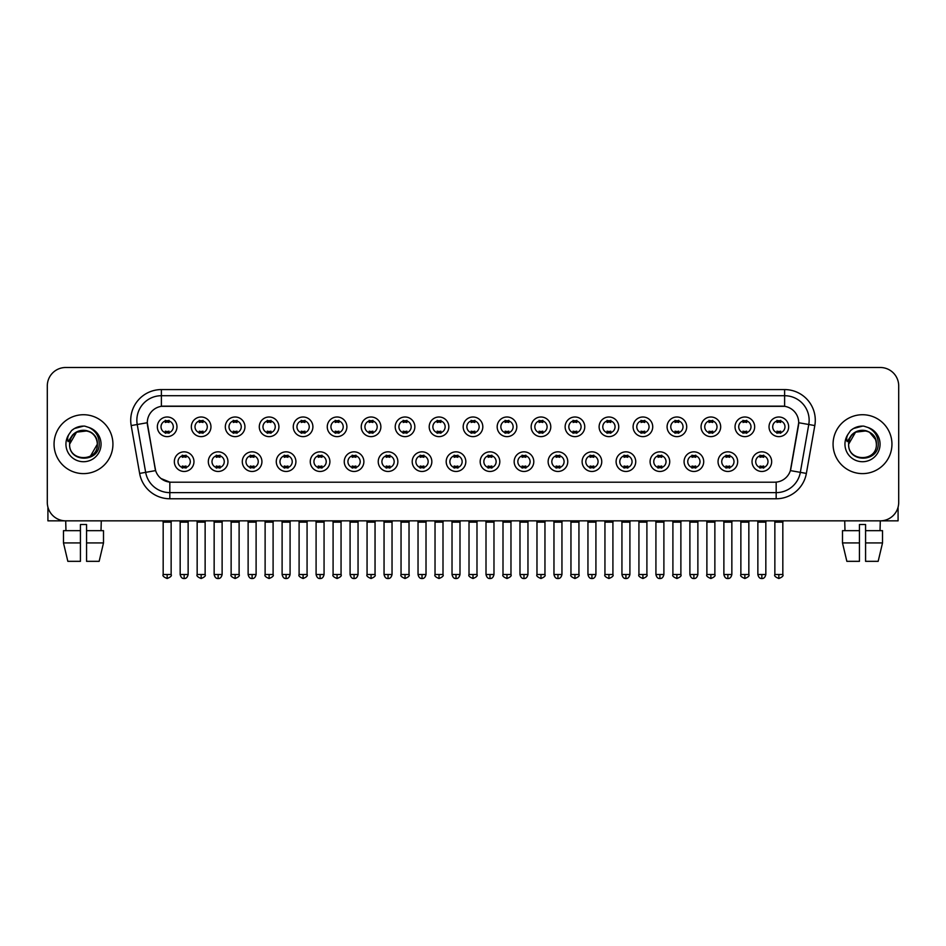<?xml version="1.0" encoding="UTF-8"?>
<svg xmlns="http://www.w3.org/2000/svg" width="946" height="946" viewBox="0 0 946 946"><rect width="100%" height="100%" fill="white"/><g stroke="black" fill="none" stroke-linecap="round" stroke-linejoin="round"><path stroke-width="1.42" d="M227.951 461.648A9.815 9.815 0 0 1 218.136 471.463A9.815 9.815 0 0 1 208.321 461.648A9.815 9.815 0 0 1 218.136 451.833A9.815 9.815 0 0 1 227.951 461.648M211.999 461.648A6.137 6.137 0 0 0 218.136 467.785A6.137 6.137 0 0 0 224.261 461.648A6.137 6.137 0 0 0 218.136 455.523A6.137 6.137 0 0 0 211.999 461.648M261.924 461.648A9.815 9.815 0 0 1 252.109 471.463A9.815 9.815 0 0 1 242.294 461.648A9.815 9.815 0 0 1 252.109 451.833A9.815 9.815 0 0 1 261.924 461.648M245.984 461.648A6.137 6.137 0 0 0 252.109 467.785A6.137 6.137 0 0 0 258.246 461.648A6.137 6.137 0 0 0 252.109 455.523A6.137 6.137 0 0 0 245.984 461.648M295.909 461.648A9.815 9.815 0 0 1 286.094 471.463A9.815 9.815 0 0 1 276.279 461.648A9.815 9.815 0 0 1 286.094 451.833A9.815 9.815 0 0 1 295.909 461.648M279.969 461.648A6.137 6.137 0 0 0 286.094 467.785A6.137 6.137 0 0 0 292.231 461.648A6.137 6.137 0 0 0 286.094 455.523A6.137 6.137 0 0 0 279.969 461.648M329.894 461.648A9.815 9.815 0 0 1 320.079 471.463A9.815 9.815 0 0 1 310.264 461.648A9.815 9.815 0 0 1 320.079 451.833A9.815 9.815 0 0 1 329.894 461.648M313.942 461.648A6.137 6.137 0 0 0 320.079 467.785A6.137 6.137 0 0 0 326.216 461.648A6.137 6.137 0 0 0 320.079 455.523A6.137 6.137 0 0 0 313.942 461.648M363.879 461.648A9.815 9.815 0 0 1 354.064 471.463A9.815 9.815 0 0 1 344.249 461.648A9.815 9.815 0 0 1 354.064 451.833A9.815 9.815 0 0 1 363.879 461.648M347.927 461.648A6.137 6.137 0 0 0 354.064 467.785A6.137 6.137 0 0 0 360.201 461.648A6.137 6.137 0 0 0 354.064 455.523A6.137 6.137 0 0 0 347.927 461.648M397.864 461.648A9.815 9.815 0 0 1 388.049 471.463A9.815 9.815 0 0 1 378.234 461.648A9.815 9.815 0 0 1 388.049 451.833A9.815 9.815 0 0 1 397.864 461.648M381.912 461.648A6.137 6.137 0 0 0 388.049 467.785A6.137 6.137 0 0 0 394.175 461.648A6.137 6.137 0 0 0 388.049 455.523A6.137 6.137 0 0 0 381.912 461.648M431.837 461.648A9.815 9.815 0 0 1 422.022 471.463A9.815 9.815 0 0 1 412.208 461.648A9.815 9.815 0 0 1 422.022 451.833A9.815 9.815 0 0 1 431.837 461.648M415.897 461.648A6.137 6.137 0 0 0 422.022 467.785A6.137 6.137 0 0 0 428.16 461.648A6.137 6.137 0 0 0 422.022 455.523A6.137 6.137 0 0 0 415.897 461.648M465.822 461.648A9.815 9.815 0 0 1 456.007 471.463A9.815 9.815 0 0 1 446.193 461.648A9.815 9.815 0 0 1 456.007 451.833A9.815 9.815 0 0 1 465.822 461.648M449.87 461.648A6.137 6.137 0 0 0 456.007 467.785A6.137 6.137 0 0 0 462.145 461.648A6.137 6.137 0 0 0 456.007 455.523A6.137 6.137 0 0 0 449.87 461.648M499.807 461.648A9.815 9.815 0 0 1 489.993 471.463A9.815 9.815 0 0 1 480.178 461.648A9.815 9.815 0 0 1 489.993 451.833A9.815 9.815 0 0 1 499.807 461.648M483.855 461.648A6.137 6.137 0 0 0 489.993 467.785A6.137 6.137 0 0 0 496.13 461.648A6.137 6.137 0 0 0 489.993 455.523A6.137 6.137 0 0 0 483.855 461.648M533.792 461.648A9.815 9.815 0 0 1 523.978 471.463A9.815 9.815 0 0 1 514.163 461.648A9.815 9.815 0 0 1 523.978 451.833A9.815 9.815 0 0 1 533.792 461.648M517.84 461.648A6.137 6.137 0 0 0 523.978 467.785A6.137 6.137 0 0 0 530.103 461.648A6.137 6.137 0 0 0 523.978 455.523A6.137 6.137 0 0 0 517.84 461.648M567.766 461.648A9.815 9.815 0 0 1 557.951 471.463A9.815 9.815 0 0 1 548.136 461.648A9.815 9.815 0 0 1 557.951 451.833A9.815 9.815 0 0 1 567.766 461.648M551.825 461.648A6.137 6.137 0 0 0 557.951 467.785A6.137 6.137 0 0 0 564.088 461.648A6.137 6.137 0 0 0 557.951 455.523A6.137 6.137 0 0 0 551.825 461.648M601.751 461.648A9.815 9.815 0 0 1 591.936 471.463A9.815 9.815 0 0 1 582.121 461.648A9.815 9.815 0 0 1 591.936 451.833A9.815 9.815 0 0 1 601.751 461.648M585.799 461.648A6.137 6.137 0 0 0 591.936 467.785A6.137 6.137 0 0 0 598.073 461.648A6.137 6.137 0 0 0 591.936 455.523A6.137 6.137 0 0 0 585.799 461.648M635.736 461.648A9.815 9.815 0 0 1 625.921 471.463A9.815 9.815 0 0 1 616.106 461.648A9.815 9.815 0 0 1 625.921 451.833A9.815 9.815 0 0 1 635.736 461.648M619.784 461.648A6.137 6.137 0 0 0 625.921 467.785A6.137 6.137 0 0 0 632.058 461.648A6.137 6.137 0 0 0 625.921 455.523A6.137 6.137 0 0 0 619.784 461.648M669.721 461.648A9.815 9.815 0 0 1 659.906 471.463A9.815 9.815 0 0 1 650.091 461.648A9.815 9.815 0 0 1 659.906 451.833A9.815 9.815 0 0 1 669.721 461.648M653.769 461.648A6.137 6.137 0 0 0 659.906 467.785A6.137 6.137 0 0 0 666.031 461.648A6.137 6.137 0 0 0 659.906 455.523A6.137 6.137 0 0 0 653.769 461.648M703.706 461.648A9.815 9.815 0 0 1 693.891 471.463A9.815 9.815 0 0 1 684.076 461.648A9.815 9.815 0 0 1 693.891 451.833A9.815 9.815 0 0 1 703.706 461.648M687.754 461.648A6.137 6.137 0 0 0 693.891 467.785A6.137 6.137 0 0 0 700.016 461.648A6.137 6.137 0 0 0 693.891 455.523A6.137 6.137 0 0 0 687.754 461.648M737.679 461.648A9.815 9.815 0 0 1 727.864 471.463A9.815 9.815 0 0 1 718.049 461.648A9.815 9.815 0 0 1 727.864 451.833A9.815 9.815 0 0 1 737.679 461.648M721.739 461.648A6.137 6.137 0 0 0 727.864 467.785A6.137 6.137 0 0 0 734.001 461.648A6.137 6.137 0 0 0 727.864 455.523A6.137 6.137 0 0 0 721.739 461.648M771.664 461.648A9.815 9.815 0 0 1 761.849 471.463A9.815 9.815 0 0 1 752.035 461.648A9.815 9.815 0 0 1 761.849 451.833A9.815 9.815 0 0 1 771.664 461.648M755.712 461.648A6.137 6.137 0 0 0 761.849 467.785A6.137 6.137 0 0 0 767.986 461.648A6.137 6.137 0 0 0 761.849 455.523A6.137 6.137 0 0 0 755.712 461.648M193.965 461.648A9.815 9.815 0 0 1 184.151 471.463A9.815 9.815 0 0 1 174.336 461.648A9.815 9.815 0 0 1 184.151 451.833A9.815 9.815 0 0 1 193.965 461.648M178.014 461.648A6.137 6.137 0 0 0 184.151 467.785A6.137 6.137 0 0 0 190.288 461.648A6.137 6.137 0 0 0 184.151 455.523A6.137 6.137 0 0 0 178.014 461.648M210.958 426.812A9.815 9.815 0 0 1 201.143 436.626A9.815 9.815 0 0 1 191.329 426.812A9.815 9.815 0 0 1 201.143 416.997A9.815 9.815 0 0 1 210.958 426.812M195.006 426.812A6.137 6.137 0 0 0 201.143 432.949A6.137 6.137 0 0 0 207.28 426.812A6.137 6.137 0 0 0 201.143 420.674A6.137 6.137 0 0 0 195.006 426.812M244.943 426.812A9.815 9.815 0 0 1 235.128 436.626A9.815 9.815 0 0 1 225.314 426.812A9.815 9.815 0 0 1 235.128 416.997A9.815 9.815 0 0 1 244.943 426.812M228.991 426.812A6.137 6.137 0 0 0 235.128 432.949A6.137 6.137 0 0 0 241.254 426.812A6.137 6.137 0 0 0 235.128 420.674A6.137 6.137 0 0 0 228.991 426.812M278.916 426.812A9.815 9.815 0 0 1 269.102 436.626A9.815 9.815 0 0 1 259.287 426.812A9.815 9.815 0 0 1 269.102 416.997A9.815 9.815 0 0 1 278.916 426.812M262.976 426.812A6.137 6.137 0 0 0 269.102 432.949A6.137 6.137 0 0 0 275.239 426.812A6.137 6.137 0 0 0 269.102 420.674A6.137 6.137 0 0 0 262.976 426.812M312.901 426.812A9.815 9.815 0 0 1 303.087 436.626A9.815 9.815 0 0 1 293.272 426.812A9.815 9.815 0 0 1 303.087 416.997A9.815 9.815 0 0 1 312.901 426.812M296.949 426.812A6.137 6.137 0 0 0 303.087 432.949A6.137 6.137 0 0 0 309.224 426.812A6.137 6.137 0 0 0 303.087 420.674A6.137 6.137 0 0 0 296.949 426.812M346.886 426.812A9.815 9.815 0 0 1 337.072 436.626A9.815 9.815 0 0 1 327.257 426.812A9.815 9.815 0 0 1 337.072 416.997A9.815 9.815 0 0 1 346.886 426.812M330.934 426.812A6.137 6.137 0 0 0 337.072 432.949A6.137 6.137 0 0 0 343.209 426.812A6.137 6.137 0 0 0 337.072 420.674A6.137 6.137 0 0 0 330.934 426.812M380.871 426.812A9.815 9.815 0 0 1 371.057 436.626A9.815 9.815 0 0 1 361.242 426.812A9.815 9.815 0 0 1 371.057 416.997A9.815 9.815 0 0 1 380.871 426.812M364.92 426.812A6.137 6.137 0 0 0 371.057 432.949A6.137 6.137 0 0 0 377.182 426.812A6.137 6.137 0 0 0 371.057 420.674A6.137 6.137 0 0 0 364.92 426.812M414.845 426.812A9.815 9.815 0 0 1 405.03 436.626A9.815 9.815 0 0 1 395.215 426.812A9.815 9.815 0 0 1 405.03 416.997A9.815 9.815 0 0 1 414.845 426.812M398.905 426.812A6.137 6.137 0 0 0 405.03 432.949A6.137 6.137 0 0 0 411.167 426.812A6.137 6.137 0 0 0 405.03 420.674A6.137 6.137 0 0 0 398.905 426.812M448.83 426.812A9.815 9.815 0 0 1 439.015 436.626A9.815 9.815 0 0 1 429.2 426.812A9.815 9.815 0 0 1 439.015 416.997A9.815 9.815 0 0 1 448.83 426.812M432.878 426.812A6.137 6.137 0 0 0 439.015 432.949A6.137 6.137 0 0 0 445.152 426.812A6.137 6.137 0 0 0 439.015 420.674A6.137 6.137 0 0 0 432.878 426.812M482.815 426.812A9.815 9.815 0 0 1 473 436.626A9.815 9.815 0 0 1 463.185 426.812A9.815 9.815 0 0 1 473 416.997A9.815 9.815 0 0 1 482.815 426.812M466.863 426.812A6.137 6.137 0 0 0 473 432.949A6.137 6.137 0 0 0 479.137 426.812A6.137 6.137 0 0 0 473 420.674A6.137 6.137 0 0 0 466.863 426.812M516.8 426.812A9.815 9.815 0 0 1 506.985 436.626A9.815 9.815 0 0 1 497.17 426.812A9.815 9.815 0 0 1 506.985 416.997A9.815 9.815 0 0 1 516.8 426.812M500.848 426.812A6.137 6.137 0 0 0 506.985 432.949A6.137 6.137 0 0 0 513.122 426.812A6.137 6.137 0 0 0 506.985 420.674A6.137 6.137 0 0 0 500.848 426.812M550.785 426.812A9.815 9.815 0 0 1 540.97 436.626A9.815 9.815 0 0 1 531.155 426.812A9.815 9.815 0 0 1 540.97 416.997A9.815 9.815 0 0 1 550.785 426.812M534.833 426.812A6.137 6.137 0 0 0 540.97 432.949A6.137 6.137 0 0 0 547.095 426.812A6.137 6.137 0 0 0 540.97 420.674A6.137 6.137 0 0 0 534.833 426.812M584.758 426.812A9.815 9.815 0 0 1 574.943 436.626A9.815 9.815 0 0 1 565.129 426.812A9.815 9.815 0 0 1 574.943 416.997A9.815 9.815 0 0 1 584.758 426.812M568.818 426.812A6.137 6.137 0 0 0 574.943 432.949A6.137 6.137 0 0 0 581.081 426.812A6.137 6.137 0 0 0 574.943 420.674A6.137 6.137 0 0 0 568.818 426.812M618.743 426.812A9.815 9.815 0 0 1 608.928 436.626A9.815 9.815 0 0 1 599.114 426.812A9.815 9.815 0 0 1 608.928 416.997A9.815 9.815 0 0 1 618.743 426.812M602.791 426.812A6.137 6.137 0 0 0 608.928 432.949A6.137 6.137 0 0 0 615.066 426.812A6.137 6.137 0 0 0 608.928 420.674A6.137 6.137 0 0 0 602.791 426.812M652.728 426.812A9.815 9.815 0 0 1 642.913 436.626A9.815 9.815 0 0 1 633.099 426.812A9.815 9.815 0 0 1 642.913 416.997A9.815 9.815 0 0 1 652.728 426.812M636.776 426.812A6.137 6.137 0 0 0 642.913 432.949A6.137 6.137 0 0 0 649.051 426.812A6.137 6.137 0 0 0 642.913 420.674A6.137 6.137 0 0 0 636.776 426.812M686.713 426.812A9.815 9.815 0 0 1 676.898 436.626A9.815 9.815 0 0 1 667.084 426.812A9.815 9.815 0 0 1 676.898 416.997A9.815 9.815 0 0 1 686.713 426.812M670.761 426.812A6.137 6.137 0 0 0 676.898 432.949A6.137 6.137 0 0 0 683.024 426.812A6.137 6.137 0 0 0 676.898 420.674A6.137 6.137 0 0 0 670.761 426.812M720.686 426.812A9.815 9.815 0 0 1 710.872 436.626A9.815 9.815 0 0 1 701.057 426.812A9.815 9.815 0 0 1 710.872 416.997A9.815 9.815 0 0 1 720.686 426.812M704.746 426.812A6.137 6.137 0 0 0 710.872 432.949A6.137 6.137 0 0 0 717.009 426.812A6.137 6.137 0 0 0 710.872 420.674A6.137 6.137 0 0 0 704.746 426.812M754.672 426.812A9.815 9.815 0 0 1 744.857 436.626A9.815 9.815 0 0 1 735.042 426.812A9.815 9.815 0 0 1 744.857 416.997A9.815 9.815 0 0 1 754.672 426.812M738.72 426.812A6.137 6.137 0 0 0 744.857 432.949A6.137 6.137 0 0 0 750.994 426.812A6.137 6.137 0 0 0 744.857 420.674A6.137 6.137 0 0 0 738.72 426.812M788.657 426.812A9.815 9.815 0 0 1 778.842 436.626A9.815 9.815 0 0 1 769.027 426.812A9.815 9.815 0 0 1 778.842 416.997A9.815 9.815 0 0 1 788.657 426.812M772.705 426.812A6.137 6.137 0 0 0 778.842 432.949A6.137 6.137 0 0 0 784.979 426.812A6.137 6.137 0 0 0 778.842 420.674A6.137 6.137 0 0 0 772.705 426.812M176.973 426.812A9.815 9.815 0 0 1 167.158 436.626A9.815 9.815 0 0 1 157.343 426.812A9.815 9.815 0 0 1 167.158 416.997A9.815 9.815 0 0 1 176.973 426.812M161.021 426.812A6.137 6.137 0 0 0 167.158 432.949A6.137 6.137 0 0 0 173.295 426.812A6.137 6.137 0 0 0 167.158 420.674A6.137 6.137 0 0 0 161.021 426.812M147.541 425.582A16.567 16.567 0 0 1 163.847 406.141L782.153 406.141A16.567 16.567 0 0 1 798.459 425.582L790.891 468.518A16.567 16.567 0 0 1 774.585 482.2L171.415 482.2A16.567 16.567 0 0 1 155.109 468.518L147.28 422.732L137.229 424.506A24.537 24.537 0 0 1 161.388 395.712L784.612 395.712A24.537 24.537 0 0 1 808.771 424.506L800.34 472.35A24.537 24.537 0 0 1 776.169 492.63L169.831 492.63A24.537 24.537 0 0 1 145.66 472.35L137.229 424.506L145.66 472.35L155.617 470.6L147.541 425.582M54.052 444.171A29.444 29.444 0 0 0 83.496 473.615A29.444 29.444 0 0 0 112.929 444.171A29.444 29.444 0 0 0 83.496 414.726A29.444 29.444 0 0 0 54.052 444.171A29.444 29.444 0 0 0 83.496 473.615A29.444 29.444 0 0 0 112.929 444.171A29.444 29.444 0 0 0 83.496 414.726A29.444 29.444 0 0 0 54.052 444.171M833.071 444.171A29.444 29.444 0 0 0 862.504 473.615A29.444 29.444 0 0 0 891.948 444.171A29.444 29.444 0 0 0 862.504 414.726A29.444 29.444 0 0 0 833.071 444.171A29.444 29.444 0 0 0 862.504 473.615A29.444 29.444 0 0 0 891.948 444.171A29.444 29.444 0 0 0 862.504 414.726A29.444 29.444 0 0 0 833.071 444.171M161.388 389.575L161.388 406.319L784.612 406.319L784.612 389.575A30.674 30.674 0 0 1 814.813 425.57L806.37 473.414A30.674 30.674 0 0 1 776.169 498.767L169.831 498.767A30.674 30.674 0 0 1 139.63 473.414L131.187 425.57A30.674 30.674 0 0 1 161.388 389.575L784.612 389.575M147.28 422.696L147.47 420.249M774.585 482.2L171.415 482.2M169.831 498.767L169.831 482.129L160.986 478.51M814.813 425.57L798.72 422.732L790.383 470.6L806.37 473.414M898.7 385.897A18.4 18.4 0 0 0 880.3 367.497L65.7 367.497A18.4 18.4 0 0 0 47.3 385.897L47.3 502.444A18.4 18.4 0 0 0 65.7 520.844L880.3 520.844A18.4 18.4 0 0 0 898.7 502.444L898.7 385.897L898.7 502.444M47.3 385.897L47.3 502.444M880.3 367.497L65.7 367.497M65.972 530.659L65.7 520.844L880.3 520.844L880.028 530.659M165.314 433.303L165.314 431.14A4.706 4.706 0 0 0 169.003 431.14L169.003 433.303M167.158 574.518L163.173 574.518C162.357 575.795 163.693 577.119 167.158 578.503L167.158 574.518L171.143 574.518L171.143 522.133L163.173 522.133L162.854 520.844M171.143 522.133L171.463 520.844M169.003 420.32L169.003 422.484A4.706 4.706 0 0 0 165.314 422.484L165.314 420.32M182.306 468.14L182.306 465.988A4.706 4.706 0 0 0 185.995 465.988L185.995 468.14M184.151 574.518L180.166 574.518C180.863 577.356 182.188 578.692 184.151 578.503L184.151 574.518L188.136 574.518L188.136 522.133L180.166 522.133L179.846 520.844M188.136 522.133L188.455 520.844M185.995 455.156L185.995 457.32A4.706 4.706 0 0 0 182.306 457.32L182.306 455.156M199.299 433.303L199.299 431.14A4.706 4.706 0 0 0 202.976 431.14L202.976 433.303M201.143 574.518L197.158 574.518C196.342 575.795 197.679 577.119 201.143 578.503L201.143 574.518L205.128 574.518L205.128 522.133L197.158 522.133L196.827 520.844M205.128 522.133L205.448 520.844M202.976 420.32L202.976 422.484A4.706 4.706 0 0 0 199.299 422.484L199.299 420.32M233.284 433.303L233.284 431.14A4.706 4.706 0 0 0 236.961 431.14L236.961 433.303M235.128 574.518L231.131 574.518C230.327 575.795 231.652 577.119 235.128 578.503L235.128 574.518L239.113 574.518L239.113 522.133L231.131 522.133L230.812 520.844M239.113 522.133L239.433 520.844M236.961 420.32L236.961 422.484A4.706 4.706 0 0 0 233.284 422.484L233.284 420.32M267.269 433.303L267.269 431.14A4.706 4.706 0 0 0 270.946 431.14L270.946 433.303M269.102 574.518L265.117 574.518C264.312 575.795 265.637 577.119 269.102 578.503L269.102 574.518L273.098 574.518L273.098 522.133L265.117 522.133L264.797 520.844M273.098 522.133L273.418 520.844M270.946 420.32L270.946 422.484A4.706 4.706 0 0 0 267.269 422.484L267.269 420.32M301.254 433.303L301.254 431.14A4.706 4.706 0 0 0 304.931 431.14L304.931 433.303M303.087 574.518L299.102 574.518C298.297 575.795 299.622 577.119 303.087 578.503L303.087 574.518L307.072 574.518L307.072 522.133L299.102 522.133L298.782 520.844M307.072 522.133L307.403 520.844M304.931 420.32L304.931 422.484A4.706 4.706 0 0 0 301.254 422.484L301.254 420.32M216.291 468.14L216.291 465.988A4.706 4.706 0 0 0 219.969 465.988L219.969 468.14M218.136 574.518L214.151 574.518C214.837 577.356 216.173 578.692 218.136 578.503L218.136 574.518L222.121 574.518L222.121 522.133L214.151 522.133L213.82 520.844M222.121 522.133L222.44 520.844M219.969 455.156L219.969 457.32A4.706 4.706 0 0 0 216.291 457.32L216.291 455.156M250.276 468.14L250.276 465.988A4.706 4.706 0 0 0 253.954 465.988L253.954 468.14M252.109 574.518L248.124 574.518C248.822 577.356 250.158 578.692 252.109 578.503L252.109 574.518L256.106 574.518L256.106 522.133L248.124 522.133L247.805 520.844M256.106 522.133L256.425 520.844M253.954 455.156L253.954 457.32A4.706 4.706 0 0 0 250.276 457.32L250.276 455.156M284.261 468.14L284.261 465.988A4.706 4.706 0 0 0 287.939 465.988L287.939 468.14M286.094 574.518L282.109 574.518C282.807 577.356 284.131 578.692 286.094 578.503L286.094 574.518L290.079 574.518L290.079 522.133L282.109 522.133L281.79 520.844M290.079 522.133L290.41 520.844M287.939 455.156L287.939 457.32A4.706 4.706 0 0 0 284.261 457.32L284.261 455.156M70.264 439.996L69.602 444.171C68.845 463.008 99.306 462.665 99.212 444.171C99.271 436.52 95.853 430.962 88.971 427.497L84.821 426.138C79.819 425.842 75.42 427.308 71.6 430.548L69.093 434.131C67.58 436.697 67.237 439.192 68.1 441.616L72.57 434.994C76.721 430.832 81.675 429.46 87.422 430.868A13.871 13.871 0 0 0 70.264 439.996M87.422 430.868C93.619 433.079 96.93 437.513 97.355 444.171C98.207 462.062 68.774 462.062 69.626 444.171C68.774 426.279 98.207 426.279 97.355 444.171L90.426 456.173M96.551 439.523C92.235 424.979 68.786 429.224 69.626 444.171L76.555 432.156L87.422 430.879M71.636 430.513L74.45 428.514L83.626 426.09L74.45 428.514L71.636 430.513L74.45 428.514L83.626 426.09L74.45 428.514L71.636 430.513M849.283 439.996L848.621 444.171C847.864 463.008 878.326 462.665 878.231 444.171C878.29 436.52 874.873 430.962 867.99 427.497L863.84 426.138C858.838 425.842 854.439 427.308 850.62 430.548L848.113 434.131C846.599 436.697 846.256 439.192 847.119 441.616L851.589 434.994C855.74 430.832 860.694 429.46 866.441 430.868A13.871 13.871 0 0 0 849.283 439.996L848.645 444.171C847.793 426.279 877.226 426.279 876.374 444.171C877.226 462.062 847.793 462.062 848.645 444.171L855.574 432.156L866.441 430.879M875.57 439.523L869.445 432.156L866.441 430.868C872.638 433.079 875.949 437.513 876.374 444.171M850.655 430.513L853.469 428.514L862.646 426.09L853.469 428.514L850.655 430.513L853.469 428.514L862.646 426.09L853.469 428.514L850.655 430.513M47.915 507.151L47.915 520.844L119.066 520.844M898.085 507.151L898.085 520.844L826.934 520.844M63.477 530.659L63.477 542.933L67.84 561.333L63.477 542.933L63.477 530.659L80.422 530.659L80.422 524.522L86.559 524.522L86.559 530.659L103.504 530.659L103.504 542.933L99.141 561.333L103.504 542.933L86.559 542.933L86.559 530.659M101.281 520.844L101.009 530.659M80.422 530.659L80.422 561.333L67.84 561.333M63.477 542.933L80.422 542.933M99.141 561.333L86.559 561.333L86.559 542.933M842.496 530.659L842.496 542.933L846.859 561.333L842.496 542.933L842.496 530.659L859.441 530.659L859.441 524.522L865.578 524.522L865.578 530.659L882.523 530.659L882.523 542.933L878.16 561.333L882.523 542.933L865.578 542.933L865.578 530.659M859.441 530.659L859.441 561.333L846.859 561.333M842.496 542.933L859.441 542.933M878.16 561.333L865.578 561.333L865.578 542.933M844.719 520.844L844.991 530.659M335.227 433.303L335.227 431.14A4.706 4.706 0 0 0 338.916 431.14L338.916 433.303M337.072 574.518L333.087 574.518C332.271 575.795 333.607 577.119 337.072 578.503L337.072 574.518L341.057 574.518L341.057 522.133L333.087 522.133L332.755 520.844M341.057 522.133L341.376 520.844M338.916 420.32L338.916 422.484A4.706 4.706 0 0 0 335.227 422.484L335.227 420.32M369.212 433.303L369.212 431.14A4.706 4.706 0 0 0 372.89 431.14L372.89 433.303M371.057 574.518L367.06 574.518C366.256 575.795 367.58 577.119 371.057 578.503L371.057 574.518L375.042 574.518L375.042 522.133L367.06 522.133L366.741 520.844M375.042 522.133L375.361 520.844M372.89 420.32L372.89 422.484A4.706 4.706 0 0 0 369.212 422.484L369.212 420.32M403.197 433.303L403.197 431.14A4.706 4.706 0 0 0 406.875 431.14L406.875 433.303M405.03 574.518L401.045 574.518C400.241 575.795 401.565 577.119 405.03 578.503L405.03 574.518L409.027 574.518L409.027 522.133L401.045 522.133L400.726 520.844M409.027 522.133L409.346 520.844M406.875 420.32L406.875 422.484A4.706 4.706 0 0 0 403.197 422.484L403.197 420.32M318.234 468.14L318.234 465.988A4.706 4.706 0 0 0 321.924 465.988L321.924 468.14M320.079 574.518L316.094 574.518C316.792 577.356 318.116 578.692 320.079 578.503L320.079 574.518L324.064 574.518L324.064 522.133L316.094 522.133L315.775 520.844M324.064 522.133L324.383 520.844M321.924 455.156L321.924 457.32A4.706 4.706 0 0 0 318.234 457.32L318.234 455.156M352.219 468.14L352.219 465.988A4.706 4.706 0 0 0 355.897 465.988L355.897 468.14M354.064 574.518L350.079 574.518C350.765 577.356 352.101 578.692 354.064 578.503L354.064 574.518L358.049 574.518L358.049 522.133L350.079 522.133L349.748 520.844M358.049 522.133L358.368 520.844M355.897 455.156L355.897 457.32A4.706 4.706 0 0 0 352.219 457.32L352.219 455.156M386.205 468.14L386.205 465.988A4.706 4.706 0 0 0 389.882 465.988L389.882 468.14M388.049 574.518L384.052 574.518C384.75 577.356 386.086 578.692 388.049 578.503L388.049 574.518L392.034 574.518L392.034 522.133L384.052 522.133L383.733 520.844M392.034 522.133L392.354 520.844M389.882 455.156L389.882 457.32A4.706 4.706 0 0 0 386.205 457.32L386.205 455.156M437.182 433.303L437.182 431.14A4.706 4.706 0 0 0 440.86 431.14L440.86 433.303M439.015 574.518L435.03 574.518C434.226 575.795 435.55 577.119 439.015 578.503L439.015 574.518L443 574.518L443 522.133L435.03 522.133L434.711 520.844M443 522.133L443.331 520.844M440.86 420.32L440.86 422.484A4.706 4.706 0 0 0 437.182 422.484L437.182 420.32M471.155 433.303L471.155 431.14A4.706 4.706 0 0 0 474.845 431.14L474.845 433.303M473 574.518L469.015 574.518C468.199 575.795 469.535 577.119 473 578.503L473 574.518L476.985 574.518L476.985 522.133L469.015 522.133L468.696 520.844M476.985 522.133L477.304 520.844M474.845 420.32L474.845 422.484A4.706 4.706 0 0 0 471.155 422.484L471.155 420.32M505.14 433.303L505.14 431.14A4.706 4.706 0 0 0 508.818 431.14L508.818 433.303M506.985 574.518L503 574.518C502.184 575.795 503.52 577.119 506.985 578.503L506.985 574.518L510.97 574.518L510.97 522.133L503 522.133L502.669 520.844M510.97 522.133L511.289 520.844M508.818 420.32L508.818 422.484A4.706 4.706 0 0 0 505.14 422.484L505.14 420.32M539.125 433.303L539.125 431.14A4.706 4.706 0 0 0 542.803 431.14L542.803 433.303M540.97 574.518L536.973 574.518C536.169 575.795 537.494 577.119 540.97 578.503L540.97 574.518L544.955 574.518L544.955 522.133L536.973 522.133L536.654 520.844M544.955 522.133L545.274 520.844M542.803 420.32L542.803 422.484A4.706 4.706 0 0 0 539.125 422.484L539.125 420.32M573.11 433.303L573.11 431.14A4.706 4.706 0 0 0 576.788 431.14L576.788 433.303M574.943 574.518L570.958 574.518C570.154 575.795 571.479 577.119 574.943 578.503L574.943 574.518L578.94 574.518L578.94 522.133L570.958 522.133L570.639 520.844M578.94 522.133L579.259 520.844M576.788 420.32L576.788 422.484A4.706 4.706 0 0 0 573.11 422.484L573.11 420.32M420.19 468.14L420.19 465.988A4.706 4.706 0 0 0 423.867 465.988L423.867 468.14M422.022 574.518L418.037 574.518C418.735 577.356 420.059 578.692 422.022 578.503L422.022 574.518L426.019 574.518L426.019 522.133L418.037 522.133L417.718 520.844M426.019 522.133L426.339 520.844M423.867 455.156L423.867 457.32A4.706 4.706 0 0 0 420.19 457.32L420.19 455.156M454.163 468.14L454.163 465.988A4.706 4.706 0 0 0 457.852 465.988L457.852 468.14M456.007 574.518L452.022 574.518C452.72 577.356 454.045 578.692 456.007 578.503L456.007 574.518L459.993 574.518L459.993 522.133L452.022 522.133L451.703 520.844M459.993 522.133L460.324 520.844M457.852 455.156L457.852 457.32A4.706 4.706 0 0 0 454.163 457.32L454.163 455.156M488.148 468.14L488.148 465.988A4.706 4.706 0 0 0 491.837 465.988L491.837 468.14M489.993 574.518L486.008 574.518C486.705 577.356 488.03 578.692 489.993 578.503L489.993 574.518L493.978 574.518L493.978 522.133L486.008 522.133L485.676 520.844M493.978 522.133L494.297 520.844M491.837 455.156L491.837 457.32A4.706 4.706 0 0 0 488.148 457.32L488.148 455.156M522.133 468.14L522.133 465.988A4.706 4.706 0 0 0 525.81 465.988L525.81 468.14M523.978 574.518L519.981 574.518C520.678 577.356 522.015 578.692 523.978 578.503L523.978 574.518L527.963 574.518L527.963 522.133L519.981 522.133L519.661 520.844M527.963 522.133L528.282 520.844M525.81 455.156L525.81 457.32A4.706 4.706 0 0 0 522.133 457.32L522.133 455.156M556.118 468.14L556.118 465.988A4.706 4.706 0 0 0 559.796 465.988L559.796 468.14M557.951 574.518L553.966 574.518C554.663 577.356 556 578.692 557.951 578.503L557.951 574.518L561.948 574.518L561.948 522.133L553.966 522.133L553.647 520.844M561.948 522.133L562.267 520.844M559.796 455.156L559.796 457.32A4.706 4.706 0 0 0 556.118 457.32L556.118 455.156M607.084 433.303L607.084 431.14A4.706 4.706 0 0 0 610.773 431.14L610.773 433.303M608.928 574.518L604.943 574.518C604.139 575.795 605.464 577.119 608.928 578.503L608.928 574.518L612.913 574.518L612.913 522.133L604.943 522.133L604.624 520.844M612.913 522.133L613.245 520.844M610.773 420.32L610.773 422.484A4.706 4.706 0 0 0 607.084 422.484L607.084 420.32M641.069 433.303L641.069 431.14A4.706 4.706 0 0 0 644.746 431.14L644.746 433.303M642.913 574.518L638.928 574.518C638.112 575.795 639.449 577.119 642.913 578.503L642.913 574.518L646.898 574.518L646.898 522.133L638.928 522.133L638.597 520.844M646.898 522.133L647.218 520.844M644.746 420.32L644.746 422.484A4.706 4.706 0 0 0 641.069 422.484L641.069 420.32M675.054 433.303L675.054 431.14A4.706 4.706 0 0 0 678.731 431.14L678.731 433.303M676.898 574.518L672.902 574.518C672.098 575.795 673.422 577.119 676.898 578.503L676.898 574.518L680.884 574.518L680.884 522.133L672.902 522.133L672.582 520.844M680.884 522.133L681.203 520.844M678.731 420.32L678.731 422.484A4.706 4.706 0 0 0 675.054 422.484L675.054 420.32M709.039 433.303L709.039 431.14A4.706 4.706 0 0 0 712.716 431.14L712.716 433.303M710.872 574.518L706.887 574.518C706.083 575.795 707.407 577.119 710.872 578.503L710.872 574.518L714.869 574.518L714.869 522.133L706.887 522.133L706.567 520.844M714.869 522.133L715.188 520.844M712.716 420.32L712.716 422.484A4.706 4.706 0 0 0 709.039 422.484L709.039 420.32M743.024 433.303L743.024 431.14A4.706 4.706 0 0 0 746.701 431.14L746.701 433.303M744.857 574.518L740.872 574.518C740.068 575.795 741.392 577.119 744.857 578.503L744.857 574.518L748.842 574.518L748.842 522.133L740.872 522.133L740.552 520.844M748.842 522.133L749.173 520.844M746.701 420.32L746.701 422.484A4.706 4.706 0 0 0 743.024 422.484L743.024 420.32M776.997 433.303L776.997 431.14A4.706 4.706 0 0 0 780.687 431.14L780.687 433.303M778.842 574.518L774.857 574.518C774.041 575.795 775.377 577.119 778.842 578.503L778.842 574.518L782.827 574.518L782.827 522.133L774.857 522.133L774.538 520.844M782.827 522.133L783.146 520.844M780.687 420.32L780.687 422.484A4.706 4.706 0 0 0 776.997 422.484L776.997 420.32M590.103 468.14L590.103 465.988A4.706 4.706 0 0 0 593.781 465.988L593.781 468.14M591.936 574.518L587.951 574.518C588.649 577.356 589.973 578.692 591.936 578.503L591.936 574.518L595.921 574.518L595.921 522.133L587.951 522.133L587.632 520.844M595.921 522.133L596.252 520.844M593.781 455.156L593.781 457.32A4.706 4.706 0 0 0 590.103 457.32L590.103 455.156M624.076 468.14L624.076 465.988A4.706 4.706 0 0 0 627.766 465.988L627.766 468.14M625.921 574.518L621.936 574.518C622.634 577.356 623.958 578.692 625.921 578.503L625.921 574.518L629.906 574.518L629.906 522.133L621.936 522.133L621.617 520.844M629.906 522.133L630.225 520.844M627.766 455.156L627.766 457.32A4.706 4.706 0 0 0 624.076 457.32L624.076 455.156M658.061 468.14L658.061 465.988A4.706 4.706 0 0 0 661.739 465.988L661.739 468.14M659.906 574.518L655.921 574.518C656.607 577.356 657.943 578.692 659.906 578.503L659.906 574.518L663.891 574.518L663.891 522.133L655.921 522.133L655.59 520.844M663.891 522.133L664.21 520.844M661.739 455.156L661.739 457.32A4.706 4.706 0 0 0 658.061 457.32L658.061 455.156M692.046 468.14L692.046 465.988A4.706 4.706 0 0 0 695.724 465.988L695.724 468.14M693.891 574.518L689.894 574.518C690.592 577.356 691.928 578.692 693.891 578.503L693.891 574.518L697.876 574.518L697.876 522.133L689.894 522.133L689.575 520.844M697.876 522.133L698.195 520.844M695.724 455.156L695.724 457.32A4.706 4.706 0 0 0 692.046 457.32L692.046 455.156M726.031 468.14L726.031 465.988A4.706 4.706 0 0 0 729.709 465.988L729.709 468.14M727.864 574.518L723.879 574.518C724.577 577.356 725.901 578.692 727.864 578.503L727.864 574.518L731.849 574.518L731.849 522.133L723.879 522.133L723.56 520.844M731.849 522.133L732.18 520.844M729.709 455.156L729.709 457.32A4.706 4.706 0 0 0 726.031 457.32L726.031 455.156M760.005 468.14L760.005 465.988A4.706 4.706 0 0 0 763.694 465.988L763.694 468.14M761.849 574.518L757.864 574.518C758.562 577.356 759.886 578.692 761.849 578.503L761.849 574.518L765.834 574.518L765.834 522.133L757.864 522.133L757.545 520.844M765.834 522.133L766.154 520.844M763.694 455.156L763.694 457.32A4.706 4.706 0 0 0 760.005 457.32L760.005 455.156M131.187 425.57L137.229 424.506A24.537 24.537 0 0 1 136.851 420.249M776.169 482.129L776.169 498.767M139.63 473.414L145.66 472.35M69.093 434.131A17.548 17.548 0 0 0 83.496 461.719A17.548 17.548 0 0 0 88.971 427.497M848.113 434.131A17.548 17.548 0 0 0 862.504 461.719A17.548 17.548 0 0 0 867.99 427.497M163.173 574.518L163.173 522.133M171.143 574.518C171.959 575.795 170.623 577.119 167.158 578.503M180.166 574.518L180.166 522.133M188.136 574.518C187.438 577.356 186.114 578.692 184.151 578.503M197.158 574.518L197.158 522.133M205.128 574.518C205.932 575.795 204.608 577.119 201.143 578.503M231.131 574.518L231.131 522.133M239.113 574.518C239.917 575.795 238.593 577.119 235.128 578.503M265.117 574.518L265.117 522.133M273.098 574.518C273.902 575.795 272.578 577.119 269.102 578.503M299.102 574.518L299.102 522.133M307.072 574.518C307.888 575.795 306.551 577.119 303.087 578.503M214.151 574.518L214.151 522.133M222.121 574.518C221.423 577.356 220.099 578.692 218.136 578.503M248.124 574.518L248.124 522.133M256.106 574.518C255.408 577.356 254.072 578.692 252.109 578.503M282.109 574.518L282.109 522.133M290.079 574.518C289.393 577.356 288.057 578.692 286.094 578.503M333.087 574.518L333.087 522.133M341.057 574.518C341.861 575.795 340.536 577.119 337.072 578.503M367.06 574.518L367.06 522.133M375.042 574.518C375.846 575.795 374.521 577.119 371.057 578.503M401.045 574.518L401.045 522.133M409.027 574.518C409.831 575.795 408.506 577.119 405.03 578.503M316.094 574.518L316.094 522.133M324.064 574.518C323.366 577.356 322.042 578.692 320.079 578.503M350.079 574.518L350.079 522.133M358.049 574.518C357.352 577.356 356.027 578.692 354.064 578.503M384.052 574.518L384.052 522.133M392.034 574.518C391.337 577.356 390 578.692 388.049 578.503M435.03 574.518L435.03 522.133M443 574.518C443.816 575.795 442.48 577.119 439.015 578.503M469.015 574.518L469.015 522.133M476.985 574.518C477.801 575.795 476.465 577.119 473 578.503M503 574.518L503 522.133M510.97 574.518C511.774 575.795 510.45 577.119 506.985 578.503M536.973 574.518L536.973 522.133M544.955 574.518C545.759 575.795 544.435 577.119 540.97 578.503M570.958 574.518L570.958 522.133M578.94 574.518C579.744 575.795 578.42 577.119 574.943 578.503M418.037 574.518L418.037 522.133M426.019 574.518C425.322 577.356 423.985 578.692 422.022 578.503M452.022 574.518L452.022 522.133M459.993 574.518C459.295 577.356 457.97 578.692 456.007 578.503M486.008 574.518L486.008 522.133M493.978 574.518C493.28 577.356 491.955 578.692 489.993 578.503M519.981 574.518L519.981 522.133M527.963 574.518C527.265 577.356 525.941 578.692 523.978 578.503M553.966 574.518L553.966 522.133M561.948 574.518C561.25 577.356 559.914 578.692 557.951 578.503M604.943 574.518L604.943 522.133M612.913 574.518C613.729 575.795 612.393 577.119 608.928 578.503M638.928 574.518L638.928 522.133M646.898 574.518C647.703 575.795 646.378 577.119 642.913 578.503M672.902 574.518L672.902 522.133M680.884 574.518C681.688 575.795 680.363 577.119 676.898 578.503M706.887 574.518L706.887 522.133M714.869 574.518C715.673 575.795 714.348 577.119 710.872 578.503M740.872 574.518L740.872 522.133M748.842 574.518C749.658 575.795 748.321 577.119 744.857 578.503M774.857 574.518L774.857 522.133M782.827 574.518C783.643 575.795 782.307 577.119 778.842 578.503M587.951 574.518L587.951 522.133M595.921 574.518C595.235 577.356 593.899 578.692 591.936 578.503M621.936 574.518L621.936 522.133M629.906 574.518C629.208 577.356 627.884 578.692 625.921 578.503M655.921 574.518L655.921 522.133M663.891 574.518C663.193 577.356 661.869 578.692 659.906 578.503M689.894 574.518L689.894 522.133M697.876 574.518C697.178 577.356 695.842 578.692 693.891 578.503M723.879 574.518L723.879 522.133M731.849 574.518C731.163 577.356 729.827 578.692 727.864 578.503M757.864 574.518L757.864 522.133M765.834 574.518C765.137 577.356 763.812 578.692 761.849 578.503"/></g></svg>
